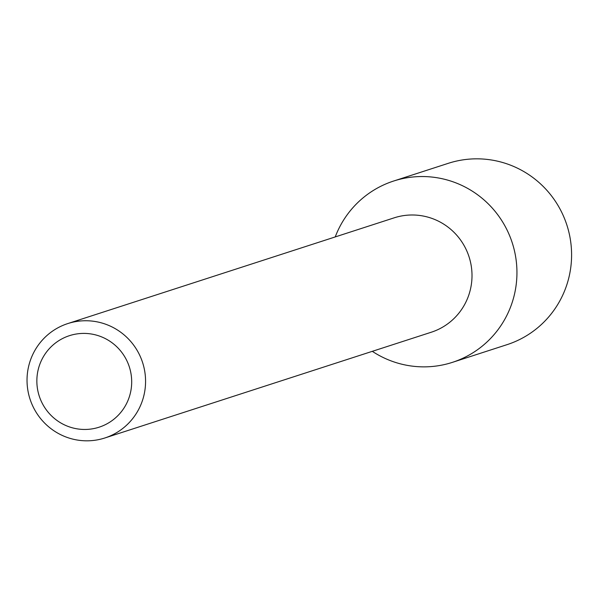 <?xml version="1.0" encoding="UTF-8"?>
<svg xmlns="http://www.w3.org/2000/svg" width="600" height="600" viewBox="0 0 600 600"><rect width="100%" height="100%" fill="white"/><g stroke="black" fill="none" stroke-linecap="round" stroke-linejoin="round"><path stroke-width="0.9" d="M128.243 399.832A48.105 47.348 72 0 1 46.92 410.67A48.105 47.348 72 0 1 77.655 333.81A48.105 47.348 72 0 1 128.243 399.832M141.262 403.77A60.127 59.182 72 0 1 104.835 437.985A60.127 59.182 72 0 1 30 399.022A60.127 59.182 72 0 1 67.77 323.58A60.127 59.182 72 0 1 129.562 340.155A60.127 59.182 72 0 1 141.262 403.77M67.77 323.58L394.207 217.822A60.127 59.182 72 0 1 456 234.397A60.127 59.182 72 0 1 467.7 298.02A60.127 59.182 72 0 1 431.272 332.228L104.835 437.985M393.63 181.035A95.31 93.802 72 0 0 335.235 236.925A95.31 93.802 72 0 1 457.342 183.45A95.31 93.802 72 0 1 510.12 308.145A95.31 93.802 72 0 1 372.3 351.33A95.31 93.802 72 0 0 452.377 362.37L507.022 344.663A95.31 93.802 72 0 0 564.765 290.438A95.31 93.802 72 0 0 546.225 189.6A95.31 93.802 72 0 0 448.275 163.328L393.63 181.035A95.31 93.802 72 0 1 491.572 207.308A95.31 93.802 72 0 1 510.12 308.145A95.31 93.802 72 0 1 452.377 362.37"/></g></svg>
